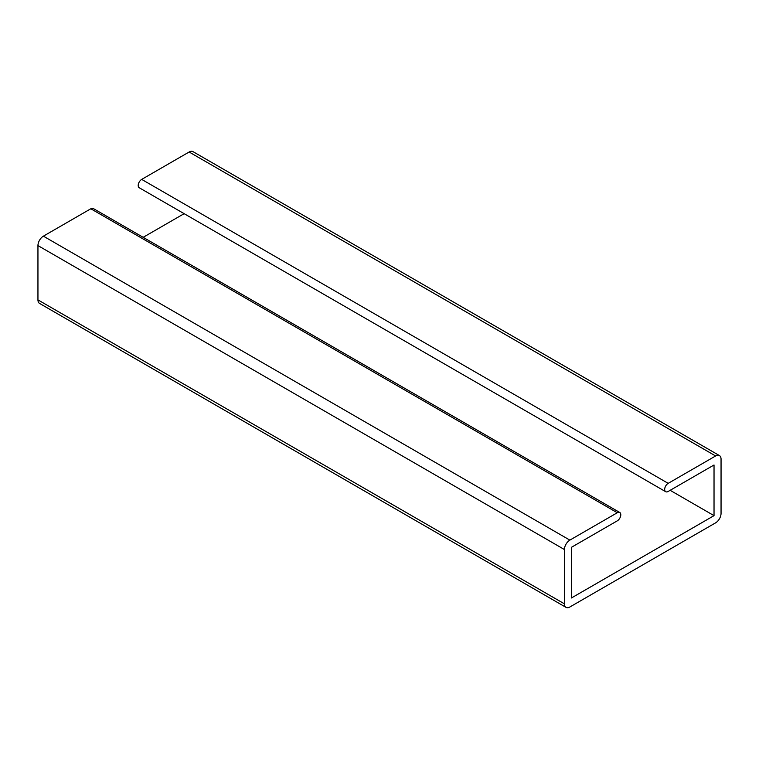 <?xml version="1.0" encoding="UTF-8"?>
<svg xmlns="http://www.w3.org/2000/svg" width="759" height="759" viewBox="0 0 759 759"><rect width="100%" height="100%" fill="white"/><g stroke="black" fill="none" stroke-linecap="round" stroke-linejoin="round"><path stroke-width="1.14" d="M668.186 491.452A4.962 2.865 -60 0 1 665.7 491.699A4.962 2.865 -60 0 1 664.941 487.724A4.962 2.865 -60 0 1 668.186 483.35L715.614 455.969A7.694 4.44 -60 0 1 719.456 455.59A7.694 4.44 -60 0 1 721.05 459.11L721.05 513.416A7.694 4.44 -60 0 1 715.614 522.837L569.867 606.991A7.694 4.44 -60 0 1 566.015 607.371A7.694 4.44 -60 0 1 564.421 603.841L564.421 549.535A7.694 4.44 -60 0 1 569.867 540.114L617.295 512.733A4.962 2.865 -60 0 1 619.771 512.486A4.962 2.865 -60 0 1 620.53 516.462A4.962 2.865 -60 0 1 617.295 520.835L571.442 547.305L571.442 597.969L714.029 515.646L714.029 464.992L668.186 491.452M665.7 491.699L139.229 187.748A4.962 2.865 -60 0 1 138.47 183.773A4.962 2.865 -60 0 1 141.705 179.399L189.133 152.009A7.694 4.44 -60 0 1 192.985 151.629L719.456 455.59M566.015 607.371L39.544 303.41A7.694 4.44 -60 0 1 37.95 299.89L37.95 245.584A7.694 4.44 -60 0 1 43.386 236.163L90.814 208.772A4.962 2.865 -60 0 1 93.3 208.535L619.771 512.486M670.159 490.314L714.029 515.646M184.133 213.668L143.166 237.32M141.705 179.399L668.186 483.35M189.133 152.009L715.614 455.969M37.95 299.89L564.421 603.841M37.95 245.584L564.421 549.535M43.386 236.163L569.867 540.114M90.814 208.772L617.295 512.733"/></g></svg>
